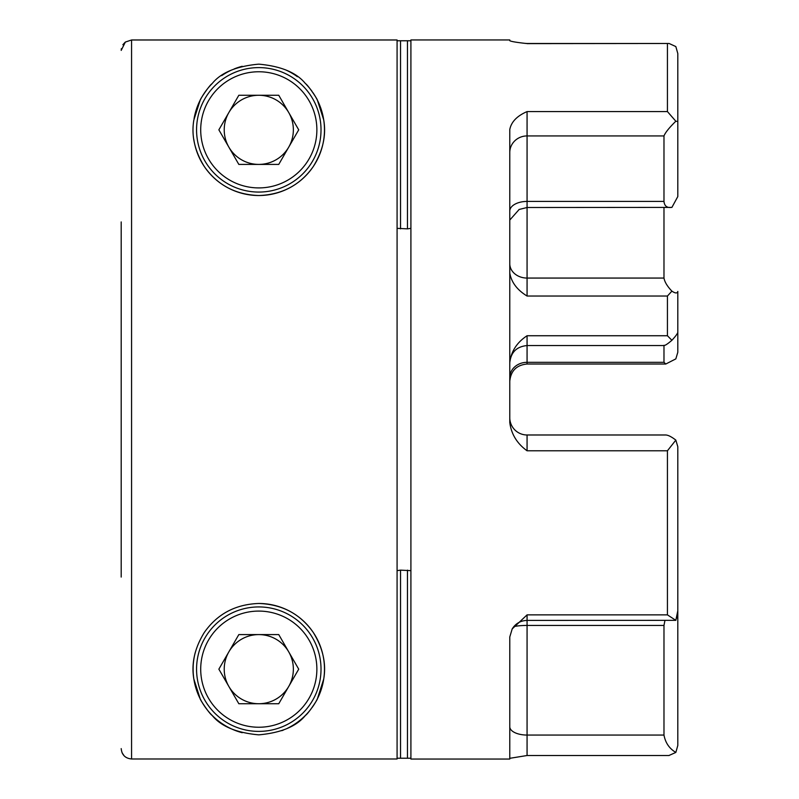 <?xml version="1.0" encoding="UTF-8"?>
<svg xmlns="http://www.w3.org/2000/svg" width="799" height="799" viewBox="0 0 799 799"><rect width="100%" height="100%" fill="white"/><g stroke="black" fill="none" stroke-linecap="round" stroke-linejoin="round"><path stroke-width="1.2" d="M663.979 345.298C664.688 345.867 667.325 344.199 671.899 340.294C675.325 336.589 677.292 333.962 677.802 332.424L677.802 352.309L675.834 358.891L665.797 364.014L663.979 362.317L663.979 345.558M524.893 43.346A17.288 17.288 0 0 0 527.07 43.486L524.893 43.346C515.944 42.327 510.911 41.438 509.782 40.689L509.782 39.95L509.782 40.689M509.782 39.95L410.906 39.95L410.906 759.05L509.782 759.05L509.782 636.943L512.179 628.933L527.07 614.87L667.435 614.87L675.834 620.344L527.07 620.414L527.07 735.06L663.979 735.06L663.979 625.437L664.958 620.414M527.07 43.486L669.113 43.486L527.07 43.625M509.782 417.707A17.288 17.288 0 0 0 527.07 434.986L527.07 450.786C517.033 443.535 511.27 434.107 509.782 422.521L509.782 129.508C511.27 121.897 517.033 115.925 527.07 111.59L667.435 111.59L675.834 121.228L677.802 121.488L677.802 53.523L675.834 46.572L669.113 43.486M677.802 121.488L677.802 196.574L671.899 207.41L527.07 207.51L527.07 278.062L663.979 278.062L663.979 207.51M527.07 434.986L665.797 434.986C668.244 435.115 671.589 436.823 675.834 440.109L667.435 450.786L527.07 450.786M677.802 328.479L677.802 291.435C677.302 293.533 675.335 293.443 671.899 291.136L667.435 296.039L527.07 296.039C517.123 289.927 511.36 282.257 509.782 273.028M509.782 362.047C511.36 351.041 517.123 342.272 527.07 335.74L667.435 335.74L671.899 340.294M397.083 570.656L400.539 570.136L410.906 570.656M410.906 228.344L407.45 228.864L397.083 228.344M677.802 291.435L677.802 332.424M677.802 602.426L677.802 745.477L675.834 752.428L668.923 755.514M675.834 440.109L677.802 446.691L677.802 610.776L675.834 620.344M677.133 615.999L677.802 619.405M509.782 726.78A17.288 8.28 0 0 0 527.07 735.06L527.07 755.514L509.782 758.311M410.906 758.231L397.083 758.231M397.083 40.769L410.906 40.769M121.198 577.068L121.198 221.932M125.313 42.077L131.565 39.98L125.313 42.077L122.866 44.734M124.225 755.944L122.057 752.748M125.343 42.087L121.198 50.387L121.338 48.679M519.22 209.398L509.782 220.055M670.451 207.51C666.576 207.65 664.408 205.623 663.979 201.418L663.979 135.93C665.367 132.484 669.322 127.58 675.834 121.228M509.782 636.943L509.782 646.481M671.899 291.136C667.345 286.402 664.698 282.047 663.979 278.062M675.834 752.428C669.342 748.583 665.397 742.79 663.979 735.06M312.888 92.584A65.688 65.688 0 0 1 258.796 195.525C282.097 194.706 300.244 185.058 313.248 166.582C322.916 150.911 326.411 135.361 323.725 119.94L317.383 100.145C317.652 99.525 307.985 84.964 305.438 83.585C296.569 72.619 281.018 66.147 258.796 64.15C236.544 66.147 220.993 72.629 212.135 83.605C209.588 84.984 199.94 99.495 200.189 100.175L193.847 119.99C191.171 135.46 194.696 151.021 204.414 166.691C217.418 185.098 235.545 194.716 258.796 195.525A65.688 65.688 0 0 1 193.837 139.595M285.153 69.673A65.688 65.688 0 0 1 297.428 76.714M306.287 84.454A65.688 65.688 0 0 1 312.079 91.426M258.796 603.475C235.485 604.294 217.338 613.942 204.344 632.418C194.666 648.089 191.171 663.639 193.857 679.06L200.199 698.855C199.93 699.475 209.598 714.036 212.144 715.415C221.013 726.381 236.564 732.853 258.796 734.85C281.038 732.853 296.589 726.371 305.458 715.395C307.995 714.016 317.642 699.505 317.393 698.825L323.735 679.01C326.411 663.54 322.886 647.979 313.168 632.309C300.164 613.902 282.037 604.284 258.796 603.475A65.688 65.688 0 0 1 312.069 707.584M195.236 652.583A65.688 65.688 0 0 0 242.197 732.713M281.777 730.695A65.688 65.688 0 0 0 283.435 730.056M287.52 728.239A65.688 65.688 0 0 0 311.011 709.003M194.057 118.701A65.688 65.688 0 0 1 212.135 83.605M221.683 75.635A65.688 65.688 0 0 1 230.062 70.761M234.147 68.944A65.688 65.688 0 0 1 242.187 66.287M131.565 758.98L397.083 758.98L397.083 39.98L131.565 39.98L131.565 758.98C125.263 758.361 121.808 754.905 121.198 748.613M258.796 606.93A62.232 62.232 0 0 1 321.018 669.163A62.232 62.232 0 0 1 258.796 731.395A62.232 62.232 0 0 1 196.564 669.163A62.232 62.232 0 0 1 258.796 606.93A62.232 62.232 0 0 0 196.564 669.163A62.232 62.232 0 0 0 258.796 731.395M288.729 651.874A34.577 34.577 0 0 0 228.854 651.874A34.577 34.577 0 0 0 258.796 703.739A34.577 34.577 0 0 0 288.729 651.874A34.577 34.577 0 0 0 228.854 651.874M228.854 686.451A34.577 34.577 0 0 0 288.729 686.451M278.751 634.586L298.716 669.163L278.751 703.739L238.831 703.739L218.866 669.163L238.831 634.586L278.751 634.586M258.796 67.605A62.232 62.232 0 0 1 321.018 129.838A62.232 62.232 0 0 1 258.796 192.07A62.232 62.232 0 0 1 196.564 129.838A62.232 62.232 0 0 1 258.796 67.605A62.232 62.232 0 0 0 196.564 129.838A62.232 62.232 0 0 0 258.796 192.07M288.729 112.549A34.577 34.577 0 0 0 228.854 112.549A34.577 34.577 0 0 0 258.796 164.414A34.577 34.577 0 0 0 288.729 112.549A34.577 34.577 0 0 0 228.854 112.549M228.854 147.126A34.577 34.577 0 0 0 288.729 147.126M278.751 95.261L298.716 129.838L278.751 164.414L238.831 164.414L218.866 129.838L238.831 95.261L278.751 95.261M667.435 335.74L667.435 296.039M667.435 614.87L667.435 450.786M667.435 111.59L667.435 43.625M663.979 135.93L527.07 135.93L527.07 201.418L663.979 201.418M400.539 570.136L400.539 757.981M407.45 757.981L407.45 570.136M400.539 41.019L400.539 228.864M407.45 228.864L407.45 41.019M527.07 111.59L527.07 135.93A17.288 16.589 0 0 0 509.782 152.519M509.782 211.086A17.288 9.668 -0 0 1 527.07 201.418L527.07 207.51L519.01 209.498M663.979 625.437L527.07 625.437A17.288 3.296 0 0 0 513.807 626.616M527.07 335.74L527.07 362.317L663.979 362.317M509.782 263.73A17.288 14.332 0 0 0 527.07 278.062L527.07 296.039M509.782 377.488A17.288 15.171 0 0 1 527.07 362.317L527.07 364.014L665.797 364.014M527.07 614.87L527.07 620.414C520.608 620.623 515.635 623.46 512.179 628.933M258.796 727.24A58.077 58.077 0 0 0 316.873 669.163A58.077 58.077 0 0 0 258.796 611.085A58.077 58.077 0 0 0 200.709 669.163A58.077 58.077 0 0 0 258.796 727.24M258.796 187.915A58.077 58.077 0 0 0 316.873 129.838A58.077 58.077 0 0 0 258.796 71.76A58.077 58.077 0 0 0 200.709 129.838A58.077 58.077 0 0 0 258.796 187.915M509.782 362.836C510.811 352.339 516.573 346.576 527.07 345.558L664.249 345.558M527.07 755.514L669.113 755.514M527.07 364.014C516.573 365.033 510.811 370.796 509.782 381.293"/></g></svg>

